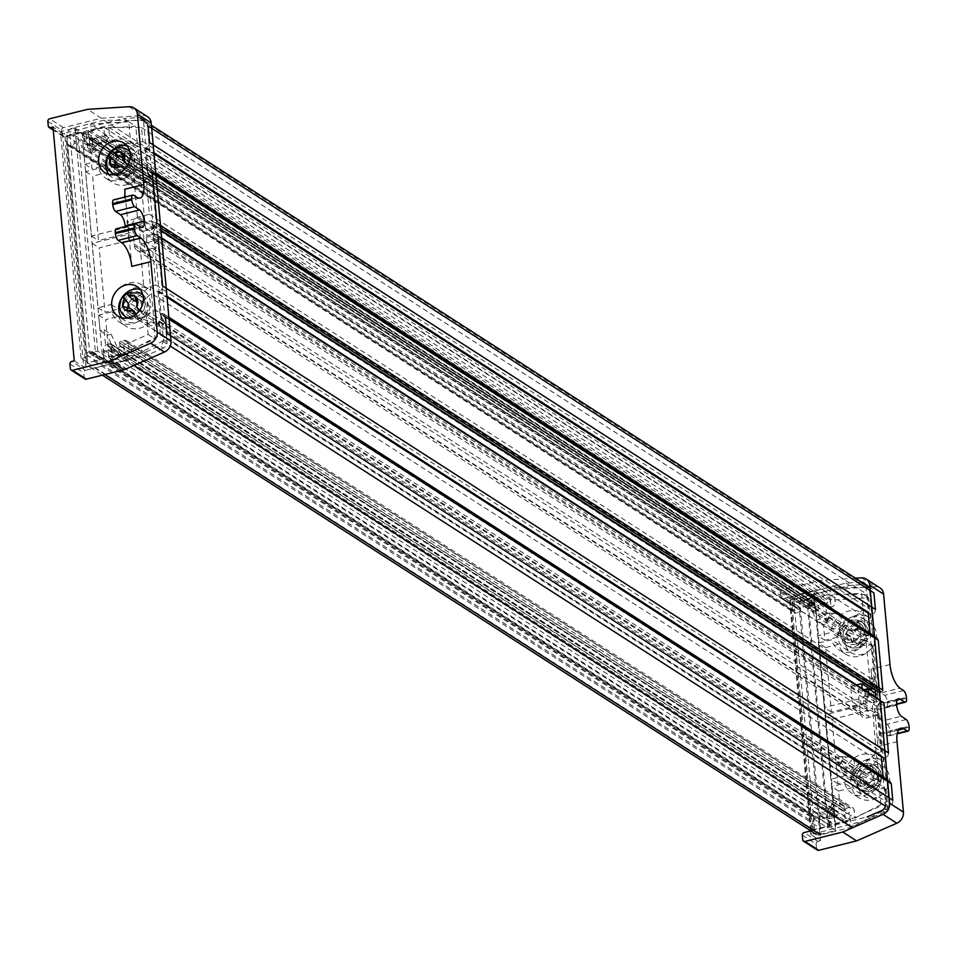 <?xml version="1.0" encoding="UTF-8"?>
<svg xmlns="http://www.w3.org/2000/svg" width="957" height="957" viewBox="0 0 957 957"><rect width="100%" height="100%" fill="white"/><g stroke="black" fill="none" stroke-linecap="round" stroke-linejoin="round"><path stroke-width="0.72" stroke-dasharray="4.79 3.59" d="M166.913 333.287A7.261 6.221 122.8 0 1 162.57 341.099L125.798 360.239L94.719 367.955A7.261 6.221 122.8 0 1 90.173 367.285A7.261 6.221 122.8 0 1 87.589 362.799L86.884 354.963A2.787 2.393 122.8 0 1 89.145 351.733L90.652 351.363A2.787 2.393 122.8 0 1 93.391 353.348L94.109 361.172L104.134 358.684L103.32 349.819A4.474 3.828 122.8 0 1 106.957 344.64L110.211 343.838A1.4 1.196 122.8 0 1 111.586 344.831L111.825 347.439A1.4 1.196 122.8 0 1 110.689 349.054L108.177 349.676L108.895 357.499L124.434 353.635L123.716 345.812L121.216 346.434A1.4 1.196 122.8 0 1 119.84 345.441L119.601 342.833A1.4 1.196 122.8 0 1 120.738 341.218L123.991 340.405A4.474 3.828 122.8 0 1 126.791 340.824A4.474 3.828 122.8 0 1 128.382 343.587L129.075 351.207L160.405 334.914L159.137 321.002L153 322.533L131.719 315.415A7.261 6.221 122.8 0 1 130.511 314.841A7.261 6.221 122.8 0 1 130.642 303.668L149.723 286.526L155.859 284.995L152.51 248.21L141.48 250.949A7.261 6.221 122.8 0 1 136.935 250.279A7.261 6.221 122.8 0 1 134.351 245.782L132.497 225.433A7.261 6.221 122.8 0 1 138.394 217.036L149.424 214.296L146.074 177.512L871.947 644.456L865.81 645.975L844.529 638.869A7.261 6.221 122.8 0 1 843.32 638.283A7.261 6.221 122.8 0 1 843.452 627.11L862.532 609.968L868.669 608.449L867.401 594.536L834.564 594.189L835.258 601.809A4.474 3.828 122.8 0 1 831.633 606.977L828.367 607.791A1.4 1.196 122.8 0 1 827.004 606.798L826.764 604.19A1.4 1.196 122.8 0 1 827.901 602.575L830.401 601.953L829.695 594.118L814.156 597.981L814.862 605.805L817.374 605.183A1.4 1.196 122.8 0 1 818.737 606.176L818.977 608.796A1.4 1.196 122.8 0 1 817.84 610.41L814.586 611.212A4.474 3.828 122.8 0 1 811.787 610.805A4.474 3.828 122.8 0 1 810.196 608.042L809.395 599.166L799.37 601.654L800.076 609.489A2.787 2.393 122.8 0 1 797.815 612.719L796.308 613.09A2.787 2.393 122.8 0 1 793.556 611.104L792.851 603.281A7.261 6.221 122.8 0 1 798.748 594.871L829.827 587.155L868.382 587.562A7.261 6.221 122.8 0 1 871.325 588.435A7.261 6.221 122.8 0 1 873.92 592.921M146.074 177.512L139.937 179.031L865.81 645.975M149.424 214.296L875.296 681.24L871.947 644.456M152.51 248.21L878.382 715.154L867.353 717.894A7.261 6.221 122.8 0 1 862.807 717.224A7.261 6.221 122.8 0 1 860.223 712.738L858.369 692.378A7.261 6.221 122.8 0 1 864.267 683.98L875.296 681.24M155.859 284.995L881.732 751.939L878.382 715.154M149.723 286.526L875.583 753.47L881.732 751.939M153 322.533L878.861 789.477L857.58 782.359A7.261 6.221 122.8 0 1 856.383 781.785A7.261 6.221 122.8 0 1 856.515 770.612L875.583 753.47M159.137 321.002L884.998 787.946L878.861 789.477M160.405 334.914L886.266 801.858L884.998 787.946M129.075 351.207L854.948 818.151L886.266 801.858M123.716 345.812L849.589 812.756L847.077 813.378A1.4 1.196 122.8 0 1 845.713 812.385L845.474 809.778A1.4 1.196 122.8 0 1 846.61 808.163L849.864 807.349A4.474 3.828 122.8 0 1 852.663 807.768A4.474 3.828 122.8 0 1 854.254 810.531L854.948 818.151M124.434 353.635L850.294 820.58L849.589 812.756M108.895 357.499L834.767 824.444L850.294 820.58M108.177 349.676L834.049 816.62L834.767 824.444M104.134 358.684L829.994 825.628L829.193 816.764A4.474 3.828 122.8 0 1 832.817 811.584L836.083 810.782A1.4 1.196 122.8 0 1 837.447 811.775L837.686 814.383A1.4 1.196 122.8 0 1 836.55 815.998L834.049 816.62M94.109 361.172L819.97 828.116L829.994 825.628M892.785 800.231A7.261 6.221 122.8 0 1 888.443 808.043L851.67 827.183L820.592 834.911A7.261 6.221 122.8 0 1 816.046 834.229A7.261 6.221 122.8 0 1 813.462 829.743L812.744 821.919A2.787 2.393 122.8 0 1 815.017 818.678L816.524 818.307A2.787 2.393 122.8 0 1 819.264 820.293L819.97 828.116M125.798 360.239L133.932 365.466M162.606 285.987A4.474 3.828 122.8 0 1 158.982 291.155L157.977 291.406L160.022 313.848L885.895 780.792L886.888 780.541A4.474 3.828 122.8 0 1 889.687 780.96A4.474 3.828 122.8 0 1 891.278 783.723M160.022 313.848L161.027 313.597A4.474 3.828 122.8 0 1 163.826 314.016A4.474 3.828 122.8 0 1 165.417 316.779M881.301 756.724L883.849 758.351L885.895 780.792M157.977 291.406L167.056 297.244M888.479 752.932A4.474 3.828 122.8 0 1 884.854 758.1L883.849 758.351M156.888 223.113A1.4 1.196 122.8 0 1 155.752 224.728L153.252 225.35A1.4 1.196 122.8 0 1 151.876 224.357L151.541 220.708L139.016 223.818L140.87 244.167L153.395 241.056L879.268 708.001L878.933 704.352A1.4 1.196 122.8 0 1 880.069 702.725L882.569 702.103A1.4 1.196 122.8 0 1 883.945 703.096M153.395 241.056L153.06 237.396A1.4 1.196 122.8 0 1 154.197 235.781L156.709 235.159A1.4 1.196 122.8 0 1 158.072 236.152M140.87 244.167L866.731 711.111L879.268 708.001M139.016 223.818L864.877 690.763L866.731 711.111M151.541 220.708L877.413 687.652L872.951 688.753M870.619 689.339L864.877 690.763M882.761 690.057A1.4 1.196 122.8 0 1 881.624 691.672L879.112 692.294A1.4 1.196 122.8 0 1 877.748 691.301L877.413 687.652M149.555 142.485A4.474 3.828 122.8 0 1 145.919 147.665L144.926 147.916L146.959 170.346L872.832 637.29L873.837 637.051A4.474 3.828 122.8 0 1 876.636 637.458A4.474 3.828 122.8 0 1 878.227 640.221M146.959 170.346L147.964 170.095A4.474 3.828 122.8 0 1 150.763 170.513A4.474 3.828 122.8 0 1 152.354 173.277M868.25 613.222L870.786 614.861L872.832 637.29M144.926 147.916L153.993 153.742M875.416 609.442A4.474 3.828 122.8 0 1 871.791 614.609L870.786 614.861M139.937 179.031L118.656 171.913A7.261 6.221 122.8 0 1 117.448 171.339A7.261 6.221 122.8 0 1 117.591 160.166L136.66 143.024L142.796 141.504L141.528 127.592L108.691 127.245L109.385 134.865A4.474 3.828 122.8 0 1 105.76 140.033L102.507 140.846A1.4 1.196 122.8 0 1 101.131 139.854L100.892 137.246A1.4 1.196 122.8 0 1 102.028 135.631L104.528 135.009L103.823 127.173L88.283 131.037L89.001 138.861L91.501 138.239A1.4 1.196 122.8 0 1 92.877 139.232L93.116 141.839A1.4 1.196 122.8 0 1 91.98 143.454L88.714 144.268A4.474 3.828 122.8 0 1 85.927 143.849A4.474 3.828 122.8 0 1 84.324 141.098L83.522 132.222L73.498 134.71L74.215 142.545A2.787 2.393 122.8 0 1 71.942 145.775L70.435 146.146A2.787 2.393 122.8 0 1 67.696 144.16L66.978 136.337A7.261 6.221 122.8 0 1 72.876 127.927L103.954 120.211L142.509 120.618A7.261 6.221 122.8 0 1 145.464 121.491A7.261 6.221 122.8 0 1 148.048 125.977M103.954 120.211L829.827 587.155M73.498 134.71L799.37 601.654M83.522 132.222L809.395 599.166M89.001 138.861L814.862 605.805M88.283 131.037L814.156 597.981M103.823 127.173L829.695 594.118M104.528 135.009L830.401 601.953M108.691 127.245L834.564 594.189M141.528 127.592L867.401 594.536M142.796 141.504L868.669 608.449M136.66 143.024L862.532 609.968M151.493 293.404L153.467 315.092L134.435 308.728L151.493 293.404L877.366 760.348L879.339 782.036L860.307 775.672L877.366 760.348M138.442 149.902L140.416 171.59L121.383 165.238L138.442 149.902L864.303 616.846L866.276 638.546L847.244 632.182L864.303 616.846M121.383 165.238L847.244 632.182M140.416 171.59L866.276 638.546M134.435 308.728L860.307 775.672M153.467 315.092L879.339 782.036M827.697 827.865L835.712 825.867L815.771 606.714L807.756 608.7L827.697 827.865L89.731 353.133L97.746 351.135L835.712 825.867M97.746 351.135L77.804 131.982L815.771 606.714M77.804 131.982L69.789 133.98L807.756 608.7M69.789 133.98L89.731 353.133M872.234 764.966A17.597 15.085 122.8 0 1 883.251 766.605A17.597 15.085 122.8 0 1 888.993 783.675A17.597 15.085 122.8 0 1 875.224 797.839A17.597 15.085 122.8 0 1 864.207 796.2A17.597 15.085 122.8 0 1 858.465 779.13A17.597 15.085 122.8 0 1 872.234 764.966M865.212 760.456A17.597 15.085 122.8 0 1 876.229 762.095A17.597 15.085 122.8 0 1 881.971 779.165A17.597 15.085 122.8 0 1 868.202 793.329A17.597 15.085 122.8 0 1 857.197 791.69A17.597 15.085 122.8 0 1 851.443 774.62A17.597 15.085 122.8 0 1 865.212 760.456M865.714 765.935A11.735 10.06 122.8 0 1 873.059 767.024A11.735 10.06 122.8 0 1 876.887 778.4A11.735 10.06 122.8 0 1 867.712 787.85A11.735 10.06 122.8 0 1 860.367 786.75A11.735 10.06 122.8 0 1 856.539 775.373A11.735 10.06 122.8 0 1 865.714 765.935M862.568 763.913A11.735 10.06 122.8 0 1 869.913 765.002A11.735 10.06 122.8 0 1 873.741 776.378A11.735 10.06 122.8 0 1 864.566 785.829A11.735 10.06 122.8 0 1 857.221 784.728A11.735 10.06 122.8 0 1 853.393 773.352A11.735 10.06 122.8 0 1 862.568 763.913M859.171 621.476A17.597 15.085 122.8 0 1 870.188 623.115A17.597 15.085 122.8 0 1 875.93 640.173A17.597 15.085 122.8 0 1 862.161 654.349A17.597 15.085 122.8 0 1 851.144 652.71A17.597 15.085 122.8 0 1 845.402 635.639A17.597 15.085 122.8 0 1 859.171 621.476M852.161 616.954A17.597 15.085 122.8 0 1 863.166 618.593A17.597 15.085 122.8 0 1 868.92 635.663A17.597 15.085 122.8 0 1 855.151 649.827A17.597 15.085 122.8 0 1 844.134 648.188A17.597 15.085 122.8 0 1 838.392 631.118A17.597 15.085 122.8 0 1 852.161 616.954M852.651 622.433A11.735 10.06 122.8 0 1 859.996 623.533A11.735 10.06 122.8 0 1 863.824 634.91A11.735 10.06 122.8 0 1 854.649 644.348A11.735 10.06 122.8 0 1 847.304 643.26A11.735 10.06 122.8 0 1 843.476 631.883A11.735 10.06 122.8 0 1 852.651 622.433M849.505 620.411A11.735 10.06 122.8 0 1 856.85 621.5A11.735 10.06 122.8 0 1 860.678 632.888A11.735 10.06 122.8 0 1 851.503 642.326A11.735 10.06 122.8 0 1 844.158 641.238A11.735 10.06 122.8 0 1 840.33 629.862A11.735 10.06 122.8 0 1 849.505 620.411M856.515 684.913L850.701 686.36L852.508 706.182L868.717 716.614L868.143 710.345L832.052 719.317L837.925 783.759L851.024 780.505A21.784 18.673 122.8 0 1 868.729 759.033A21.784 18.673 122.8 0 1 882.366 761.054A21.784 18.673 122.8 0 1 883.598 761.939L876.588 757.43L872.126 702.833L878.143 701.337L877.533 694.555L871.516 696.05L870.99 690.356M870.918 689.53L866.061 641.716A21.784 18.673 122.8 0 1 838.715 649.695A21.784 18.673 122.8 0 1 831.609 639.802L818.51 643.056L824.372 707.498L860.463 698.526L861.133 705.835L825.042 714.807L830.903 779.249L844.002 775.995A21.784 18.673 122.8 0 1 861.719 754.511A21.784 18.673 122.8 0 1 875.356 756.544A21.784 18.673 122.8 0 1 876.588 757.43M827.446 623.617L820.436 619.107L810.687 598.592L826.07 608.485L827.446 623.617L823.439 624.61L824.862 640.269L837.961 637.015A21.784 18.673 122.8 0 1 855.666 615.53A21.784 18.673 122.8 0 1 869.315 617.564A21.784 18.673 122.8 0 1 870.547 618.437L863.525 613.927L861.647 593.196L823.427 595.637L823.499 596.462L808.964 600.075L809.526 606.331L815.041 604.968L817.84 635.747L830.939 632.493A21.784 18.673 122.8 0 1 848.656 611.021A21.784 18.673 122.8 0 1 862.293 613.054A21.784 18.673 122.8 0 1 863.525 613.927M906.518 698.299L887.462 703.036L887.378 702.067L906.423 697.342M812.457 829.994L828.499 825.999L807.887 599.537L791.846 603.532L794.083 603.616L814.682 830.078L812.457 829.994L791.846 603.532M844.038 822.183L881.002 805.938L879.112 785.207A21.784 18.673 122.8 0 1 851.778 793.186A21.784 18.673 122.8 0 1 844.672 783.293L831.573 786.558L834.372 817.338L828.858 818.713L829.432 824.97L843.966 821.357L844.038 822.183L851.06 826.692L888.024 810.447L886.134 789.716A21.784 18.673 122.8 0 1 858.8 797.707A21.784 18.673 122.8 0 1 851.682 787.814L844.672 783.293M855.474 578.231L819.91 580.504L782.06 589.919A2.237 1.914 -57.2 0 0 780.254 592.503L780.673 597.192A2.237 1.914 -57.2 0 0 782.874 598.783L796.667 607.659L799.167 607.037L789.74 600.96L790.518 600.123L849.577 585.445L864.817 584.476L861.18 582.131A5.586 4.785 122.8 0 1 861.527 582.131M881.959 810.4L885.584 812.732L870.858 819.216L810.842 834.516L820.448 840.808L799.167 607.037M885.584 812.732A5.586 4.785 -57.2 0 0 889.256 806.572L885.632 804.239L883.132 776.737M865.355 584.583A5.586 4.785 122.8 0 1 865.798 586.246L869.423 588.579L889.256 806.572M869.423 588.579A5.586 4.785 -57.2 0 0 867.437 585.122A5.586 4.785 -57.2 0 0 865.295 584.464M851.682 787.814L838.583 791.068L840.007 806.727L844.026 805.722L845.402 820.855L830.018 810.962L826.573 812.326L833.75 802.026L826.573 812.326L834.372 817.338M819.659 812.792L820.233 819.06L834.767 815.448L834.193 809.179L819.659 812.792L828.858 818.713M834.193 809.179L850.414 819.611L851.06 826.692M845.402 820.855L850.414 819.611M814.874 596.809L814.299 590.553L799.765 594.165L800.339 600.422L814.874 596.809L831.083 607.24L826.07 608.485M800.339 600.422L809.526 606.331M810.687 598.592L806.679 599.584L815.041 604.968M780.254 592.503L794.047 601.367L794.466 606.068L780.673 597.192M903.575 690.595L884.531 695.32L880.942 692.892L899.987 688.155M909.15 727.26L890.106 731.997L890.01 731.028L909.066 726.291M898.503 730.071L884.639 733.517L888.204 735.682L897.295 733.421M884.531 695.32A5.586 2.129 -104 0 1 887.378 702.067M887.462 703.036A5.586 2.129 -104 0 1 886.397 706.9A5.586 2.129 -104 0 1 885.56 706.721L896.589 703.981M897.343 699.651L880.727 703.778L885.56 706.721M880.727 703.778A9.163 3.493 76 0 0 879.363 703.491A9.163 3.493 76 0 0 877.605 709.831L896.649 705.094M896.661 705.177L877.605 709.831M877.617 709.915A9.163 3.493 76 0 0 882.294 720.98L901.338 716.243M906.207 719.544L887.163 724.282L882.294 720.98M887.163 724.282A5.586 2.129 -104 0 1 890.01 731.028M890.106 731.997A5.586 2.129 -104 0 1 889.029 735.861A5.586 2.129 -104 0 1 888.204 735.682M884.639 733.517A19.547 7.453 76 0 0 881.732 732.895A19.547 7.453 76 0 0 877.976 746.424L897.02 741.687M889.998 664.541L870.954 669.278L877.976 746.424M870.954 669.278A19.547 7.453 76 0 0 880.942 692.892M817.35 850.091A2.237 1.914 122.8 0 1 816.548 848.703L802.756 839.839M802.337 835.138L816.13 844.014L816.548 848.703M816.13 844.014A2.237 1.914 122.8 0 1 817.936 841.43L820.448 840.808M796.667 607.659A2.237 1.914 122.8 0 1 794.466 606.068M794.047 601.367A2.237 1.914 122.8 0 1 795.853 598.783L782.06 589.919M861.503 577.849L875.296 586.725L833.703 589.38L795.853 598.783M875.296 586.725A10.06 8.613 122.8 0 1 880.009 587.909M819.91 580.504L833.703 589.38M861.18 582.131L845.952 583.112L782.874 598.783M865.798 586.246L868.166 612.277L871.791 614.609M870.069 633.247L875.212 689.782M875.906 697.39L881.218 755.767L884.854 758.1M810.854 830.891L867.221 816.883L870.858 819.216M845.952 583.112L849.577 585.445M870.547 618.437L868.657 597.718L830.437 600.159L831.083 607.24M830.437 600.159L823.427 595.637M814.299 590.553L823.499 596.462M799.765 594.165L808.964 600.075M820.436 619.107L816.417 620.1L806.679 599.584M837.961 637.015L830.939 632.493M824.862 640.269L817.84 635.747M823.439 624.61L816.417 620.1M868.657 597.718L861.647 593.196M834.767 815.448L843.966 821.357M820.233 819.06L829.432 824.97M830.018 810.962L837.004 801.212L833.75 802.026L840.007 806.727M844.026 805.722L837.004 801.212M886.134 789.716L879.112 785.207M888.024 810.447L881.002 805.938M838.583 791.068L831.573 786.558M852.508 706.182L863.525 703.443L862.939 696.923L872.126 702.833M863.525 703.443L872.724 709.352M862.939 696.923L868.956 695.428L878.143 701.337M875.535 693.275L877.533 694.555M868.956 695.428L868.705 692.76M863.992 689.722L862.317 690.141L871.516 696.05M862.317 690.141L862.173 688.55M850.701 686.36L866.91 696.78L877.437 694.172L870.415 689.65M877.437 694.172L873.071 646.226A21.784 18.673 122.8 0 1 845.737 654.205A21.784 18.673 122.8 0 1 838.631 644.312L825.532 647.566L831.394 712.02L867.485 703.048L866.91 696.78M867.485 703.048L860.463 698.526M868.143 710.345L861.133 705.835M883.598 761.939L879.244 713.994L868.717 716.614M879.244 713.994L872.222 709.484M831.394 712.02L824.372 707.498M825.532 647.566L818.51 643.056M838.631 644.312L831.609 639.802M873.071 646.226L866.061 641.716M851.024 780.505L844.002 775.995M837.925 783.759L830.903 779.249M832.052 719.317L825.042 714.807M800.363 607.671L820.974 834.133L835.509 830.52L814.897 604.058L800.363 607.671L794.083 603.616M820.974 834.133L814.682 830.078M814.897 604.058L807.887 599.537M835.509 830.52L828.499 825.999M108.835 174.365A17.597 15.085 -57.2 0 0 111.969 177.201A17.597 15.085 -57.2 0 0 122.986 178.839A17.597 15.085 -57.2 0 0 136.755 164.676A17.597 15.085 -57.2 0 0 131.013 147.605A17.597 15.085 -57.2 0 0 127.137 145.919M122.496 173.361A11.735 10.06 -57.2 0 0 131.671 163.91A11.735 10.06 -57.2 0 0 127.843 152.534A11.735 10.06 -57.2 0 0 120.498 151.445A11.735 10.06 -57.2 0 0 111.311 160.884A11.735 10.06 -57.2 0 0 115.151 172.272A11.735 10.06 -57.2 0 0 122.496 173.361M125.63 175.382A11.735 10.06 -57.2 0 0 134.817 165.944A11.735 10.06 -57.2 0 0 130.989 154.555A11.735 10.06 -57.2 0 0 123.644 153.467A11.735 10.06 -57.2 0 0 114.457 162.905A11.735 10.06 -57.2 0 0 118.297 174.294A11.735 10.06 -57.2 0 0 125.63 175.382M121.898 317.856A17.597 15.085 -57.2 0 0 125.032 320.691A17.597 15.085 -57.2 0 0 136.05 322.33A17.597 15.085 -57.2 0 0 149.818 308.166A17.597 15.085 -57.2 0 0 144.076 291.095A17.597 15.085 -57.2 0 0 140.189 289.421M135.547 316.851A11.735 10.06 -57.2 0 0 144.734 307.412A11.735 10.06 -57.2 0 0 140.894 296.036A11.735 10.06 -57.2 0 0 133.549 294.935A11.735 10.06 -57.2 0 0 124.374 304.386A11.735 10.06 -57.2 0 0 128.202 315.762A11.735 10.06 -57.2 0 0 135.547 316.851M138.693 318.884A11.735 10.06 -57.2 0 0 147.868 309.434A11.735 10.06 -57.2 0 0 144.04 298.058A11.735 10.06 -57.2 0 0 136.695 296.957A11.735 10.06 -57.2 0 0 127.52 306.407A11.735 10.06 -57.2 0 0 131.348 317.784A11.735 10.06 -57.2 0 0 138.693 318.884M143.215 231.235L154.244 228.496L154.843 235.015L160.86 233.52L161.47 240.315L155.453 241.798L156.051 248.33L145.021 251.069L143.215 231.235L127.006 220.816L127.58 227.072L91.489 236.044L85.628 171.602L98.727 168.348A21.784 18.673 -57.2 0 0 105.832 178.229A21.784 18.673 -57.2 0 0 119.469 180.263A21.784 18.673 -57.2 0 0 133.167 170.25L140.189 174.76L145.643 229.106L151.661 227.61L152.283 234.393L146.265 235.889L150.716 290.473A21.784 18.673 -57.2 0 0 149.483 289.6A21.784 18.673 -57.2 0 0 129.685 290.198A21.784 18.673 -57.2 0 0 118.13 309.051L105.031 312.305L99.169 247.863L135.26 238.891L134.59 231.582L98.511 240.554L92.638 176.112L105.737 172.858A21.784 18.673 -57.2 0 0 112.854 182.751A21.784 18.673 -57.2 0 0 126.491 184.773A21.784 18.673 -57.2 0 0 140.189 174.76M104.122 329.746L111.132 334.268L120.869 354.772L105.497 344.879L104.122 329.746L100.114 330.751L98.679 315.092L111.778 311.838A21.784 18.673 -57.2 0 0 118.895 321.731A21.784 18.673 -57.2 0 0 132.533 323.753A21.784 18.673 -57.2 0 0 146.23 313.752L153.252 318.262L155.13 338.993L118.166 355.238L118.094 354.413L103.559 358.026L102.985 351.769L108.5 350.394L105.701 319.614L118.8 316.348A21.784 18.673 -57.2 0 0 125.917 326.241A21.784 18.673 -57.2 0 0 139.555 328.275A21.784 18.673 -57.2 0 0 153.252 318.262M65.973 136.576L82.015 132.592L102.626 359.054L86.585 363.05L87.53 362.428L66.763 135.738L65.973 136.576L86.585 363.05M97.554 128.693L135.774 126.252L137.664 146.983A21.784 18.673 -57.2 0 0 136.42 146.098A21.784 18.673 -57.2 0 0 116.622 146.696A21.784 18.673 -57.2 0 0 105.079 165.549L91.98 168.803L89.18 138.023L83.666 139.387L83.092 133.131L97.626 129.518L97.554 128.693L90.532 124.183L128.752 121.742L130.642 142.473A21.784 18.673 -57.2 0 0 129.41 141.588A21.784 18.673 -57.2 0 0 109.612 142.186A21.784 18.673 -57.2 0 0 98.057 161.039L105.079 165.549M74.251 360.789L83.69 366.854L85.915 366.95L144.986 352.272L159.723 345.788L163.348 348.121A5.586 4.785 -57.2 0 0 167.02 341.96L147.187 123.967A5.586 4.785 -57.2 0 0 145.189 120.522A5.586 4.785 -57.2 0 0 142.569 119.864L127.341 120.833L123.704 118.501L64.645 133.179L62.42 133.083L52.982 127.018M142.569 119.864L138.944 117.52L123.704 118.501M138.944 117.52A5.586 4.785 122.8 0 1 141.564 118.178A5.586 4.785 122.8 0 1 143.55 121.635L147.187 123.967M167.02 341.96L163.396 339.627L143.55 121.635M163.396 339.627A5.586 4.785 122.8 0 1 159.723 345.788M98.057 161.039L84.958 164.293L83.534 148.634L87.542 147.641L86.166 132.509L101.55 142.402L96.968 143.036L89.982 152.785L91.31 152.964L98.284 143.215M89.18 138.023L96.968 143.036M92.853 145.308L92.291 139.04L106.825 135.427L107.387 141.696L92.853 145.308L83.666 139.387M107.387 141.696L91.178 131.265L90.532 124.183M86.166 132.509L91.178 131.265M126.719 354.066L127.293 360.334L112.759 363.947L112.184 357.679L126.719 354.066L110.51 343.635L105.497 344.879M112.184 357.679L102.985 351.769M120.869 354.772L116.862 355.777L108.5 350.394M84.946 378.936A2.237 1.914 122.8 0 1 84.156 377.56L83.726 372.859A2.237 1.914 122.8 0 1 85.544 370.275L71.751 361.411M137.15 197.429L118.106 202.166L114.541 200.001L133.585 195.264M116.347 228.783A5.586 2.129 -104 0 1 117.173 228.95L136.217 224.225M141.062 227.156L122.017 231.893L117.173 228.95M122.017 231.893A9.163 3.493 76 0 0 123.369 232.18A9.163 3.493 76 0 0 125.188 226.582M113.704 199.822A5.586 2.129 -104 0 1 114.541 200.001M118.106 202.166A19.547 7.453 76 0 0 121.013 202.776A19.547 7.453 76 0 0 124.566 197.118M131.779 266.405L124.769 189.259M47.85 121.348L61.643 130.224A2.237 1.914 122.8 0 1 63.461 127.64L101.298 118.237L87.506 109.361M101.298 118.237L142.892 115.57A10.06 8.613 122.8 0 1 147.605 116.754M163.348 348.121L148.61 354.604L85.544 370.275M53.197 129.386L64.263 136.504L127.341 120.833M64.263 136.504A2.237 1.914 122.8 0 1 62.073 134.925L48.281 126.049M61.643 130.224L62.073 134.925M148.61 354.604L144.986 352.272M146.23 313.752L148.12 334.472L111.156 350.717L110.51 343.635M111.156 350.717L118.166 355.238M127.293 360.334L118.094 354.413M112.759 363.947L103.559 358.026M111.132 334.268L107.124 335.261L116.862 355.777M111.778 311.838L118.8 316.348M98.679 315.092L105.701 319.614M100.114 330.751L107.124 335.261M148.12 334.472L155.13 338.993M106.825 135.427L97.626 129.518M92.291 139.04L83.092 133.131M101.55 142.402L94.564 152.151L91.31 152.964M87.542 147.641L94.564 152.151M130.642 142.473L137.664 146.983M128.752 121.742L135.774 126.252M83.534 148.634L89.982 152.785M84.958 164.293L91.98 168.803M154.843 235.015L145.643 229.106M154.244 228.496L145.057 222.586M160.86 233.52L151.661 227.61M161.47 240.315L152.283 234.393M155.453 241.798L146.265 235.889M156.051 248.33L146.852 242.408M145.021 251.069L128.812 240.638L139.339 238.018L146.361 242.54M139.339 238.018L143.706 285.964A21.784 18.673 -57.2 0 0 142.461 285.09A21.784 18.673 -57.2 0 0 122.663 285.688A21.784 18.673 -57.2 0 0 111.12 304.529L98.021 307.783L92.159 243.341L128.238 234.381L128.812 240.638M128.238 234.381L135.26 238.891M127.58 227.072L134.59 231.582M133.167 170.25L137.533 218.196L127.006 220.816M137.533 218.196L144.555 222.706M92.159 243.341L99.169 247.863M98.021 307.783L105.031 312.305M111.12 304.529L118.13 309.051M143.706 285.964L150.716 290.473M98.727 168.348L105.737 172.858M85.628 171.602L92.638 176.112M91.489 236.044L98.511 240.554M81.07 358.157L60.47 131.695L75.005 128.082L95.616 354.545L81.07 358.157L87.362 362.201M60.47 131.695L66.763 135.738M95.616 354.545L102.626 359.054M75.005 128.082L82.015 132.592M828.236 613.186A3.326 2.859 -57.2 0 0 825.831 619.358A3.326 2.859 -57.2 0 0 828.236 613.186M831.477 628.175A7.823 6.699 122.8 0 1 830.066 627.517A7.823 6.699 122.8 0 1 827.996 625.208A7.823 6.699 122.8 0 1 828.654 617.313A7.823 6.699 122.8 0 1 835.569 613.437A7.823 6.699 122.8 0 1 837.112 613.7A7.823 6.699 122.8 0 1 838.523 614.37A7.823 6.699 122.8 0 1 840.39 623.785A7.823 6.699 122.8 0 1 831.477 628.175M849.72 635.663L843.153 633.618A13.96 11.974 -57.2 0 0 847.914 646.31A13.96 11.974 -57.2 0 0 850.438 647.482A13.96 11.974 -57.2 0 0 865.762 640.664L859.207 638.618L853.74 639.013L849.72 635.663L849.278 636.309L843.153 633.618A13.96 11.974 122.8 0 1 845.175 628.45L851.73 630.496L857.197 630.113L861.216 633.45L866.384 635.855L867.772 635.496A13.96 11.974 122.8 0 1 865.762 640.664L863.322 640.843A8.374 7.178 122.8 0 1 857.352 644.145L857.34 644.169A8.41 7.201 122.8 0 1 854.852 643.894A8.41 7.201 122.8 0 1 852.723 642.733L852.735 642.709A8.374 7.178 122.8 0 1 850.342 636.8L852.735 642.709M865.762 640.664L866.336 641.262C862.377 646.98 857.185 649.109 850.785 647.65L846.096 645.138A13.96 11.974 122.8 0 1 842.782 628.318A13.96 11.974 122.8 0 1 858.68 620.471A13.96 11.974 122.8 0 1 861.204 621.643A13.96 11.974 122.8 0 1 864.53 638.463A13.96 11.974 122.8 0 1 848.62 646.31A13.96 11.974 122.8 0 1 846.096 645.138M853.74 639.013L852.723 642.733M856.467 626.153A7.823 6.699 -57.2 0 0 847.567 630.555A7.823 6.699 -57.2 0 0 849.421 639.97A7.823 6.699 -57.2 0 0 850.833 640.628A7.823 6.699 -57.2 0 0 859.745 636.238A7.823 6.699 -57.2 0 0 857.879 626.811A7.823 6.699 -57.2 0 0 856.467 626.153M858.429 628.091L852.448 631.393A8.374 7.178 122.8 0 1 858.429 628.091L858.441 628.067A8.41 7.201 122.8 0 1 863.047 629.503A8.374 7.178 122.8 0 1 865.427 635.436L863.047 629.527L857.819 629.574L858.154 628.558M857.352 644.145L863.322 640.843M861.204 621.643L863.023 622.816C867.724 626.763 869.506 631.177 868.358 636.07L867.772 635.496A13.96 11.974 -57.2 0 0 863.023 622.816A13.96 11.974 -57.2 0 0 860.499 621.643A13.96 11.974 -57.2 0 0 845.175 628.45L851.287 631.142L851.73 630.496M864.374 641.023L859.207 638.618M865.786 635.627L860.499 633.187L867.772 635.496M853.764 639.958L857.34 644.169M850.342 636.8L849.278 636.309M857.819 629.574L857.197 630.113M851.287 631.142L852.448 631.393M865.427 635.436L866.384 635.855L865.427 635.436M841.717 756.867A3.326 2.859 -57.2 0 0 838.476 762.669A3.326 2.859 -57.2 0 0 841.717 756.867M843.548 771.258A7.823 6.699 122.8 0 1 843.129 771.019A7.823 6.699 122.8 0 1 841.059 768.71A7.823 6.699 122.8 0 1 841.717 760.815A7.823 6.699 122.8 0 1 848.632 756.939A7.823 6.699 122.8 0 1 851.168 757.609A7.823 6.699 122.8 0 1 851.586 757.86A7.823 6.699 122.8 0 1 853.142 767.825A7.823 6.699 122.8 0 1 843.548 771.258M862.807 778.197L856.79 775.003A13.96 11.974 -57.2 0 0 860.965 789.8A13.96 11.974 -57.2 0 0 861.731 790.243A13.96 11.974 -57.2 0 0 877.545 785.984L871.528 782.802L866.181 782.252L862.807 778.197L856.79 775.003A13.96 11.974 122.8 0 1 859.506 770.134L867.018 773.89L870.87 773.866L874.243 777.921L880.261 781.103A13.96 11.974 122.8 0 1 877.545 785.984L875.476 785.314A8.374 7.178 122.8 0 1 869.219 787.623L869.207 787.647A8.41 7.201 122.8 0 1 866.851 786.953A8.41 7.201 122.8 0 1 864.972 785.41L864.984 785.386A8.374 7.178 122.8 0 1 863.561 779.01L864.984 785.386M877.545 785.984L871.528 782.802M866.181 782.252L864.972 785.41M870.523 770.062A7.823 6.699 -57.2 0 0 860.917 773.507A7.823 6.699 -57.2 0 0 862.484 783.472A7.823 6.699 -57.2 0 0 862.903 783.711A7.823 6.699 -57.2 0 0 872.497 780.278A7.823 6.699 -57.2 0 0 870.942 770.313A7.823 6.699 -57.2 0 0 870.523 770.062M859.912 789.082A13.96 11.974 122.8 0 1 859.159 788.64A13.96 11.974 122.8 0 1 856.371 770.852A13.96 11.974 122.8 0 1 873.514 764.703A13.96 11.974 122.8 0 1 874.267 765.145A13.96 11.974 122.8 0 1 877.043 782.934A13.96 11.974 122.8 0 1 859.912 789.082M872.664 771.605L866.408 773.914A8.374 7.178 122.8 0 1 872.664 771.605L872.688 771.569A8.41 7.201 122.8 0 1 876.923 773.818L871.588 773.364L872.688 771.569L867.018 773.89M869.219 787.623L875.476 785.314M879.184 780.804L878.323 780.218L876.911 773.842A8.374 7.178 122.8 0 1 878.323 780.218L880.261 781.103A13.96 11.974 -57.2 0 0 876.086 766.318A13.96 11.974 -57.2 0 0 875.32 765.875A13.96 11.974 -57.2 0 0 859.506 770.134L865.535 773.316M879.016 780.709L874.028 777.802L880.261 781.103M866.121 783.161L869.207 787.647M863.561 779.01L862.604 778.352M871.588 773.364L870.87 773.866M865.319 773.471L866.408 773.914M163.647 320.87A3.326 2.859 122.8 0 1 158.683 325.165A3.326 2.859 122.8 0 1 163.647 320.87M148.084 323.394A7.823 6.699 -57.2 0 0 149.675 324.925A7.823 6.699 -57.2 0 0 152.642 325.858A7.823 6.699 -57.2 0 0 159.544 321.971A7.823 6.699 -57.2 0 0 160.214 314.075A7.823 6.699 -57.2 0 0 159.735 313.298A7.823 6.699 -57.2 0 0 158.144 311.767A7.823 6.699 -57.2 0 0 149.041 313.693A7.823 6.699 -57.2 0 0 148.084 323.394M140.38 300.845A7.823 6.699 122.8 0 1 139.423 310.558A7.823 6.699 122.8 0 1 130.319 312.472A7.823 6.699 122.8 0 1 128.728 310.941A7.823 6.699 122.8 0 1 129.685 301.24A7.823 6.699 122.8 0 1 138.789 299.326A7.823 6.699 122.8 0 1 140.38 300.845M142.103 294.158A13.96 11.974 -57.2 0 0 125.869 297.579A13.96 11.974 -57.2 0 0 124.147 314.913A13.96 11.974 -57.2 0 0 126.994 317.64M127.748 318.083A13.96 11.974 -57.2 0 0 143.574 313.824A13.96 11.974 -57.2 0 0 144.962 296.885A13.96 11.974 -57.2 0 0 142.82 294.66M135.619 314.578L137.593 316.265A13.96 11.974 -57.2 0 0 141.756 312.664L137.724 307.018L136.325 301.622M143.048 295.569A13.96 11.974 122.8 0 1 143.143 295.713A13.96 11.974 122.8 0 1 141.756 312.664L139.459 310.642M137.09 307.903L137.724 307.018M136.109 314.183L137.593 316.265A13.96 11.974 122.8 0 1 128.681 317.903M127.102 292.938L127.891 293.189A13.96 11.974 -57.2 0 0 127.149 293.667M140.296 292.986A13.96 11.974 122.8 0 0 127.891 293.189L131.91 298.847L127.819 294.9M150.213 176.949A3.326 2.859 122.8 0 1 146.002 182.093A3.326 2.859 122.8 0 1 150.213 176.949M135.918 180.897A7.823 6.699 -57.2 0 0 136.624 181.435A7.823 6.699 -57.2 0 0 139.578 182.356A7.823 6.699 -57.2 0 0 146.493 178.48A7.823 6.699 -57.2 0 0 147.151 170.585A7.823 6.699 -57.2 0 0 145.787 168.815A7.823 6.699 -57.2 0 0 145.081 168.276A7.823 6.699 -57.2 0 0 135.499 170.801A7.823 6.699 -57.2 0 0 135.918 180.897M126.432 156.362A7.823 6.699 122.8 0 1 126.838 166.458A7.823 6.699 122.8 0 1 117.256 168.982A7.823 6.699 122.8 0 1 116.551 168.444A7.823 6.699 122.8 0 1 116.144 158.348A7.823 6.699 122.8 0 1 125.726 155.824A7.823 6.699 122.8 0 1 126.432 156.362M129.051 150.656A13.96 11.974 -57.2 0 0 111.945 155.166A13.96 11.974 -57.2 0 0 112.675 173.193A13.96 11.974 -57.2 0 0 113.943 174.15M114.696 174.593A13.96 11.974 -57.2 0 0 131.336 169.222A13.96 11.974 -57.2 0 0 130.308 151.613A13.96 11.974 -57.2 0 0 129.769 151.158M124.374 169.485L126.719 171.195A13.96 11.974 -57.2 0 0 130.248 166.877L125.14 162.355L123.094 159.173M129.985 152.079A13.96 11.974 122.8 0 1 130.248 166.877L127.76 165.059M124.566 169.293L126.719 171.195A13.96 11.974 122.8 0 1 115.618 174.413M111.921 150.931L112.639 151.266A13.96 11.974 -57.2 0 0 112.352 151.517M117.747 155.8L112.639 151.266A13.96 11.974 122.8 0 1 127.233 149.483M138.394 217.036L864.267 683.98M132.497 225.433L858.369 692.378M134.351 245.782L860.223 712.738M141.48 250.949L867.353 717.894M130.642 303.668L856.515 770.612M131.719 315.415L857.58 782.359M128.382 343.587L854.254 810.531M123.991 340.405L849.864 807.349M120.738 341.218L846.61 808.163M119.601 342.833L845.474 809.778M119.84 345.441L845.713 812.385M121.216 346.434L847.077 813.378M110.689 349.054L836.55 815.998M111.825 347.439L837.686 814.383M111.586 344.831L837.447 811.775M110.211 343.838L836.083 810.782M106.957 344.64L832.817 811.584M103.32 349.819L829.193 816.764M93.391 353.348L819.264 820.293M90.652 351.363L816.524 818.307M89.145 351.733L815.017 818.678M86.884 354.963L812.744 821.919M87.589 362.799L813.462 829.743M94.719 367.955L104.935 374.534M162.57 341.099L170.226 346.015M885.476 806.141L888.443 808.043M161.027 313.597L886.888 780.541M158.982 291.155L166.961 296.299M156.709 235.159L882.569 702.103M154.197 235.781L880.069 702.725M153.06 237.396L878.933 704.352M151.876 224.357L877.748 691.301M153.252 225.35L160.955 230.314M155.752 224.728L160.74 227.933M879.351 690.212L881.624 691.672M147.964 170.095L873.837 637.051M145.919 147.665L153.91 152.797M142.509 120.618L868.382 587.562M72.876 127.927L798.748 594.871M66.978 136.337L792.851 603.281M67.696 144.16L793.556 611.104M70.435 146.146L796.308 613.09M71.942 145.775L797.815 612.719M74.215 142.545L800.076 609.489M84.324 141.098L810.196 608.042M88.714 144.268L814.586 611.212M91.98 143.454L817.84 610.41M93.116 141.839L818.977 608.796M92.877 139.232L818.737 606.176M91.501 138.239L817.374 605.183M102.028 135.631L827.901 602.575M100.892 137.246L826.764 604.19M101.131 139.854L827.004 606.798M102.507 140.846L828.367 607.791M105.76 140.033L831.633 606.977M109.385 134.865L835.258 601.809M117.591 160.166L843.452 627.11M118.656 171.913L844.529 638.869M790.518 600.123L811.787 833.894M811.01 834.731L810.663 830.939M810.651 830.76L789.74 600.96M817.936 841.43L804.143 832.554M85.915 366.95L64.645 133.179M62.42 133.083L83.69 366.854M69.933 363.995L83.726 372.859M84.156 377.56L70.363 368.684M63.461 127.64L49.668 118.764M129.099 106.706L142.892 115.57M122.329 313.74A13.96 11.974 122.8 0 1 123.728 296.802M110.868 172.021A13.96 11.974 122.8 0 1 109.11 155.584M136.935 250.279L862.807 717.224M130.511 314.841L856.383 781.785M126.791 340.824L852.663 807.768M120.343 346.302L846.203 813.247M111.084 343.958L836.956 810.914M92.398 351.626L818.271 818.57M90.173 367.285L102.411 375.156M163.826 314.016L168.875 317.257M887.486 779.536L889.687 780.96M157.582 235.29L161.649 237.91M880.261 700.189L883.443 702.235M152.378 225.218L161.003 230.769M875.26 690.248L878.239 692.162M150.763 170.513L155.812 173.767M874.423 636.046L876.636 637.458M145.464 121.491L151.409 125.307M870.021 587.586L871.325 588.435M68.689 145.883L794.561 612.827M85.927 143.849L811.787 610.805M92.374 138.37L818.247 605.314M101.633 140.715L827.494 607.659M117.448 171.339L843.32 638.283M876.229 762.095L883.251 766.605M869.913 765.002L873.059 767.024M863.166 618.593L870.188 623.115M856.85 621.5L859.996 623.533M882.366 761.054L875.356 756.544M869.315 617.564L862.293 613.054M858.8 797.707L851.778 793.186M845.737 654.205L838.715 649.695M844.158 641.238L847.304 643.26M844.134 648.188L851.144 652.71M857.221 784.728L860.367 786.75M857.197 791.69L864.207 796.2M795.267 607.444L781.474 598.58M886.397 706.9L896.601 704.364M889.029 735.861L897.223 733.828M867.437 585.122L863.8 582.789M826.417 811.955L833.403 802.205M810.842 834.516L810.519 830.975M810.495 830.652L789.573 600.745M879.363 703.491L898.408 698.754M900.776 728.169L881.732 732.895M131.013 147.605L123.991 143.083M130.989 154.555L127.843 152.534M144.076 291.095L137.054 286.586M144.04 298.058L140.894 296.036M118.895 321.731L125.917 326.241M129.41 141.588L136.42 146.098M142.461 285.09L149.483 289.6M105.832 178.229L112.854 182.751M131.348 317.784L128.202 315.762M125.032 320.691L118.022 316.181M118.297 174.294L115.151 172.272M111.969 177.201L104.959 172.691M62.863 136.301L53.257 130.128M141.564 118.178L145.189 120.522M87.53 362.428L66.918 135.966M123.369 232.18L142.426 227.455M140.057 198.051L121.013 202.776M824.36 618.09L827.996 625.208M827.578 613.078L835.569 613.437M830.066 627.517L849.421 639.97M838.523 614.37L857.879 626.811M858.166 628.558L854.972 630.735M837.411 761.581L841.059 768.71M840.641 756.568L848.632 756.939M859.159 788.64L861.838 790.303C867.951 792.922 873.394 791.642 878.179 786.451M843.129 771.019L862.484 783.472M874.267 765.145L876.086 766.318C880.619 768.567 882.222 773.651 880.895 781.582M851.586 757.86L870.942 770.313M163.85 321.205L160.214 314.075M160.62 326.217L152.642 325.858M149.675 324.925L130.319 312.472M158.144 311.767L138.789 299.326M137.21 300.546L136.373 303.417M150.787 177.703L147.151 170.585M147.569 182.715L139.578 182.356M136.624 181.435L117.256 168.982M145.081 168.276L125.726 155.824M123.716 155.716L123.668 160.501"/><path stroke-width="1.44" d="M133.932 365.466L851.67 827.183M891.278 783.723L892.785 800.231L166.913 333.287L165.417 316.779L891.278 783.723M167.056 297.244L881.301 756.724M883.945 703.096L888.479 752.932L162.606 285.987L158.072 236.152L883.945 703.096M872.951 688.753L870.619 689.339M878.227 640.221L882.761 690.057L156.888 223.113L152.354 173.277L878.227 640.221M153.993 153.742L868.25 613.222M873.92 592.921L875.416 609.442L149.555 142.485L148.048 125.977L873.92 592.921M810.854 830.891L804.143 832.554A2.237 1.914 -57.2 0 0 802.337 835.138L802.756 839.839A2.237 1.914 -57.2 0 0 804.957 841.43L842.794 832.016L883.024 814.335A10.06 8.613 -57.2 0 0 889.639 803.234L903.432 812.11L897.02 741.687A19.547 7.453 -104 0 1 900.776 728.169A19.547 7.453 -104 0 1 903.683 728.779L907.248 730.945A5.586 2.129 76 0 0 908.073 731.124A5.586 2.129 76 0 0 909.15 727.26L909.066 726.291A5.586 2.129 76 0 0 906.207 719.544L901.338 716.243A9.163 3.493 -104 0 1 896.661 705.177L896.649 705.094A9.163 3.493 -104 0 1 898.408 698.754A9.163 3.493 -104 0 1 899.771 699.053L904.616 701.983A5.586 2.129 76 0 0 905.442 702.163A5.586 2.129 76 0 0 906.518 698.299L906.423 697.342A5.586 2.129 76 0 0 903.575 690.595L899.987 688.155A19.547 7.453 -104 0 1 889.998 664.541L883.598 594.118L869.805 585.253A10.06 8.613 -57.2 0 0 866.217 579.033A10.06 8.613 -57.2 0 0 861.503 577.849L855.474 578.231M870.99 690.356L870.918 689.53L861.731 683.609L856.515 684.913M889.639 803.234L869.805 585.253M903.432 812.11A10.06 8.613 122.8 0 1 896.817 823.211L883.024 814.335M804.957 841.43L818.749 850.294L856.587 840.892L896.817 823.211M818.749 850.294A2.237 1.914 122.8 0 1 817.35 850.091L803.557 841.215M866.217 579.033L880.009 587.909A10.06 8.613 122.8 0 1 883.598 594.118M842.794 832.016L856.587 840.892M861.527 582.131A5.586 4.785 122.8 0 1 863.8 582.789A5.586 4.785 122.8 0 1 865.355 584.583M153.91 152.797L868.166 612.277L870.069 633.247M875.212 689.782L875.906 697.39M166.961 296.299L881.218 755.767L883.132 776.737M885.632 804.239A5.586 4.785 122.8 0 1 881.959 810.4L867.221 816.883M868.705 692.76L868.334 688.645L875.535 693.275M868.334 688.645L863.992 689.722M862.173 688.55L861.731 683.609M115.976 174.33A17.597 15.085 -57.2 0 0 129.745 160.154A17.597 15.085 -57.2 0 0 123.991 143.083A17.597 15.085 -57.2 0 0 112.986 141.445A17.597 15.085 -57.2 0 0 99.217 155.62A17.597 15.085 -57.2 0 0 104.959 172.691A17.597 15.085 -57.2 0 0 115.976 174.33M127.137 145.919A17.597 15.085 -57.2 0 0 119.996 145.966A17.597 15.085 -57.2 0 0 106.981 157.809A17.597 15.085 -57.2 0 0 108.835 174.365M129.028 317.82A17.597 15.085 -57.2 0 0 142.796 303.656A17.597 15.085 -57.2 0 0 137.054 286.586A17.597 15.085 -57.2 0 0 126.037 284.947A17.597 15.085 -57.2 0 0 112.268 299.11A17.597 15.085 -57.2 0 0 118.022 316.181A17.597 15.085 -57.2 0 0 129.028 317.82M140.189 289.421A17.597 15.085 -57.2 0 0 133.059 289.457A17.597 15.085 -57.2 0 0 120.044 301.311A17.597 15.085 -57.2 0 0 121.898 317.856M137.401 114.098A10.06 8.613 -57.2 0 0 133.824 107.89L147.605 116.754A10.06 8.613 122.8 0 1 151.194 122.975L137.401 114.098L143.813 184.522A19.547 7.453 -104 0 1 140.057 198.051A19.547 7.453 -104 0 1 137.15 197.429L133.585 195.264A5.586 2.129 76 0 0 132.76 195.084A5.586 2.129 76 0 0 131.683 198.948L131.767 199.917A5.586 2.129 76 0 0 134.626 206.664L139.495 209.966A9.163 3.493 -104 0 1 144.172 221.031L144.184 221.115A9.163 3.493 -104 0 1 142.426 227.455A9.163 3.493 -104 0 1 141.062 227.156L136.217 224.225A5.586 2.129 76 0 0 135.392 224.046A5.586 2.129 76 0 0 134.315 227.91L115.271 232.647L115.354 233.604L134.411 228.879A5.586 2.129 76 0 0 137.258 235.625L140.846 238.054A19.547 7.453 -104 0 1 150.835 261.668L157.235 332.091L171.028 340.967A10.06 8.613 122.8 0 1 164.413 352.068L124.183 369.749L110.402 360.873L72.553 370.275L86.345 379.151A2.237 1.914 122.8 0 1 84.946 378.936L71.153 370.072A2.237 1.914 -57.2 0 0 72.553 370.275M134.315 227.91L134.411 228.879M71.153 370.072A2.237 1.914 -57.2 0 1 70.363 368.684L69.933 363.995A2.237 1.914 -57.2 0 1 71.751 361.411L74.251 360.789L52.982 127.018L50.47 127.64L53.197 129.386M137.258 235.625L118.213 240.351L121.802 242.791L140.846 238.054M131.683 198.948L112.639 203.685L112.723 204.642L131.767 199.917M118.213 240.351A5.586 2.129 -104 0 1 115.354 233.604M115.271 232.647A5.586 2.129 -104 0 1 116.347 228.783L135.392 224.046M125.188 226.582A9.163 3.493 76 0 0 125.128 225.852L144.184 221.115M144.172 221.031L125.128 225.852M125.128 225.768A9.163 3.493 76 0 0 120.45 214.703L139.495 209.966M134.626 206.664L115.582 211.389L120.45 214.703M115.582 211.389A5.586 2.129 -104 0 1 112.723 204.642M112.639 203.685A5.586 2.129 -104 0 1 113.704 199.822L132.76 195.084M124.566 197.118A19.547 7.453 76 0 0 124.769 189.259L143.813 184.522M150.835 261.668L131.779 266.405A19.547 7.453 76 0 0 121.802 242.791M151.194 122.975L171.028 340.967M133.824 107.89A10.06 8.613 -57.2 0 0 129.099 106.706L87.506 109.361L49.668 118.764A2.237 1.914 -57.2 0 0 47.85 121.348L48.281 126.049A2.237 1.914 -57.2 0 0 50.47 127.64M164.413 352.068L150.632 343.192L110.402 360.873M150.632 343.192A10.06 8.613 -57.2 0 0 157.235 332.091M124.183 369.749L86.345 379.151M122.998 306.3A8.41 7.201 -57.2 0 0 124.051 308.597A8.41 7.201 -57.2 0 0 125.822 310.271L125.846 310.259A8.374 7.178 -57.2 0 0 132.114 310.642L125.846 310.259L128.226 308.142L122.998 306.3L124.159 299.469A8.374 7.178 -57.2 0 0 123.01 306.276M127.149 293.667A13.96 11.974 -57.2 0 0 123.728 296.802L124.159 299.469M123.656 298.512L127.748 302.448L122.891 296.574C118.871 302.185 118.56 307.783 121.946 313.382L125.188 316.48A13.96 11.974 122.8 0 1 122.329 313.74M128.681 317.903A13.96 11.974 122.8 0 1 125.188 316.48L126.994 317.64A13.96 11.974 -57.2 0 0 127.748 318.083M137.641 300.043A8.41 7.201 -57.2 0 0 134.817 296.072A8.374 7.178 -57.2 0 0 128.513 295.701L134.793 296.084L136.6 300.905L137.641 300.043L136.48 306.874A8.374 7.178 -57.2 0 0 137.629 300.067L137.114 300.677M139.459 310.642L136.48 306.874M127.748 302.448L129.147 307.831L133.561 310.618L132.915 311.515L135.619 314.578M133.561 310.618L136.109 314.183M142.82 294.66A13.96 11.974 -57.2 0 0 142.103 294.158L140.296 292.986A13.96 11.974 122.8 0 1 143.048 295.569M127.819 294.9L128.513 295.701L127.891 293.189M136.6 300.905L136.325 301.622L132.616 299.685L128.441 295.629M132.114 310.642L132.915 311.515M129.147 307.831L128.226 308.142M112.352 151.517A13.96 11.974 -57.2 0 0 109.11 155.584L114.218 160.118L116.646 164.951L110.462 164.209A8.41 7.201 -57.2 0 0 111.957 166.171A8.41 7.201 -57.2 0 0 114.05 167.391L114.074 167.379A8.374 7.178 -57.2 0 0 120.462 166.41L114.074 167.379M115.618 174.413A13.96 11.974 122.8 0 1 112.125 172.978L110.689 171.889C106.095 167.116 105.342 161.566 108.392 155.249L110.366 157.45A8.374 7.178 -57.2 0 0 110.474 164.185L110.366 157.45M115.809 165.358L114.05 167.391M110.868 172.021A13.96 11.974 122.8 0 0 112.125 172.978L113.943 174.15A13.96 11.974 -57.2 0 0 114.696 174.593M124.039 155.166L124.159 161.9A8.374 7.178 -57.2 0 0 124.039 155.166L124.063 155.142A8.41 7.201 -57.2 0 0 120.462 151.96A8.374 7.178 -57.2 0 0 114.05 152.941L120.45 151.984L122.903 156.685L124.063 155.142L123.489 156.194M127.76 165.059L124.159 161.9M116.646 164.951L121.611 166.674L124.374 169.485M121.611 166.674L124.566 169.293M129.769 151.158A13.96 11.974 -57.2 0 0 129.051 150.656L127.233 149.483A13.96 11.974 122.8 0 1 128.489 150.44A13.96 11.974 122.8 0 1 129.985 152.079M109.672 156.661L114.218 160.118M123.094 159.173L122.711 157.522L117.747 155.8L112.639 151.266M113.476 152.57L117.747 155.8M120.462 166.41L121.431 167.08M122.903 156.685L122.711 157.522M114.05 152.941L113.201 152.342L114.05 152.941M104.935 374.534L820.592 834.911M170.226 346.015L885.476 806.141M160.955 230.314L879.112 692.294M160.74 227.933L879.351 690.212M903.683 728.779L898.503 730.071M897.295 733.421L907.248 730.945M899.771 699.053L897.343 699.651M896.589 703.981L904.616 701.983M102.411 375.156L816.046 834.229M168.875 317.257L887.486 779.536M161.649 237.91L880.261 700.189M161.003 230.769L875.26 690.248M155.812 173.767L874.423 636.046M151.409 125.307L870.021 587.586M896.601 704.364L905.442 702.163M897.223 733.828L908.073 731.124M53.257 130.128L49.07 127.425M140.296 292.986L127.102 292.938M127.233 149.483C121.659 146.624 116.551 147.103 111.921 150.931"/></g></svg>
